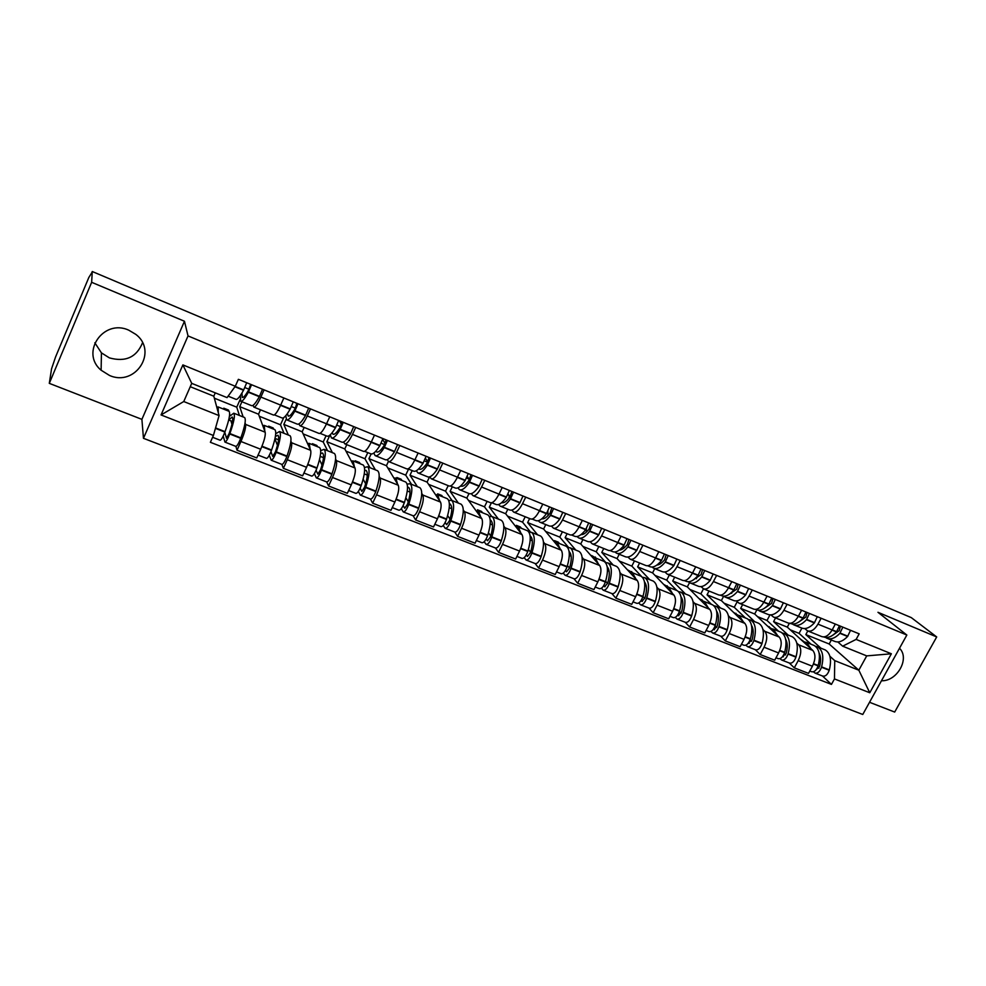 <?xml version="1.0" encoding="UTF-8"?>
<svg xmlns="http://www.w3.org/2000/svg" width="986" height="986" viewBox="0 0 986 986"><rect width="100%" height="100%" fill="white"/><g stroke="black" fill="none" stroke-linecap="round" stroke-linejoin="round"><path stroke-width="1.48" d="M142.526 342.795C136.549 357.289 125.505 362.318 109.397 357.881L101.435 352.865L94.829 342.795M128.796 330.199C103.505 318.404 79.94 352.68 101.114 370.218L109.483 375.444C135.427 387.091 158.426 351.423 135.772 334.353L128.796 330.199M869.529 702.278L894.684 712.065L936.7 636.944L911.274 617.606L92.277 271.52L91.649 282.304L49.3 383.357L141.898 419.358L143.463 438.314L862.762 714.48L906.849 635.033L188.03 335.918L184.456 321.251L91.649 282.304M49.3 383.357L51.555 368.813L55.586 356.932L88.851 277.423L91.698 272.912M936.7 636.944L877.959 612.294L906.849 635.033M91.661 272.974L92.277 271.52M245.07 422.834L245.6 424.411C246.007 427.53 244.454 433.224 240.941 441.494L237.022 450.232L256.767 457.935L260.698 449.259C264.199 441.05 265.702 435.368 265.185 432.213L258.529 414.206L260.501 409.794M241.915 401.746L239.734 406.639L243.135 416.942M254.006 407.169L273.467 415.032C275.008 415.303 277.399 412 280.653 405.11L260.883 397.05C257.642 403.989 255.3 407.329 253.846 407.095L253.057 405.345M260.883 397.05L264.1 389.877M235.9 446.399L237.022 450.232M280.653 405.11L283.869 397.974M290.895 441.149L291.56 442.726C292.213 445.906 290.796 451.576 287.296 459.722L283.364 468.325L302.628 475.844L306.56 467.302C310.048 459.193 311.416 453.548 310.652 450.331L302.172 431.782L304.169 427.431M286.15 419.284L283.832 424.399L288.319 435.023M310.491 408.894L307.262 415.956C304.008 422.784 301.543 426.026 299.892 425.705L298.894 423.906M289.736 435.59L290.02 435.713C291.955 437.809 290.944 444.6 287.012 456.087L286.852 456.506C284.818 461.682 283.155 464.307 281.86 464.394L283.364 468.325M300.077 425.779L319.02 433.433C320.758 433.791 323.26 430.586 326.526 423.807L329.755 416.795M335.585 459.008L336.374 460.585C337.261 463.827 335.967 469.459 332.492 477.495L328.56 485.975L347.343 493.308L351.275 484.89C354.738 476.891 355.983 471.271 355.009 468.005L344.792 448.938L346.789 444.649M329.965 435.06L326.884 441.728L332.393 452.673M355.7 427.431L352.483 434.395C349.204 441.099 346.641 444.255 344.78 443.848L343.596 441.999M334.02 453.313L334.353 453.449C336.596 455.655 335.819 462.446 332.011 473.822L331.863 474.241C329.866 479.356 328.141 481.932 326.711 481.944L328.56 485.975M344.989 443.934L363.44 451.378C365.375 451.822 367.988 448.716 371.266 442.048L374.495 435.134M379.179 476.411L380.103 478C381.2 481.291 380.029 486.911 376.578 494.836L372.646 503.18L390.961 510.341L394.893 502.047C398.344 494.159 399.466 488.563 398.27 485.248L386.426 465.7L388.422 461.448M371.118 453.967L368.924 458.663L375.407 469.878M399.798 445.512L396.569 452.364C393.278 458.971 390.604 462.027 388.57 461.534L387.202 459.649M370.44 499.064L372.646 503.18M388.792 461.633L406.762 468.892C408.882 469.41 411.593 466.39 414.896 459.833L418.126 453.018M421.725 493.407L422.76 494.997C424.079 498.349 423.019 503.932 419.58 511.746L415.648 519.979L433.52 526.955L437.464 518.784C440.89 511.007 441.901 505.436 440.495 502.071L427.074 482.08L429.539 476.928M412.185 470.581L409.991 475.19L417.398 486.69M442.8 463.137L439.583 469.903C436.268 476.398 433.507 479.369 431.289 478.802L429.76 476.867M413.122 515.764L415.648 519.979M431.535 478.9L449.049 485.987C451.341 486.579 454.139 483.645 457.455 477.187L460.684 470.47M463.26 509.984L464.394 511.598C465.91 514.988 464.961 520.534 461.547 528.25L457.615 536.372L475.067 543.187L478.999 535.115C482.4 527.448 483.313 521.902 481.723 518.5L466.809 498.078L469.003 493.542C471.579 494.602 474.944 492.174 479.073 486.271L482.191 479.282M452.303 486.801L450.109 491.348L458.404 503.106M484.767 480.342L481.55 487.01C478.222 493.407 475.363 496.291 472.972 495.65L471.283 493.666M454.78 532.07L457.615 536.372M473.255 495.761L490.313 502.663C492.778 503.328 495.675 500.481 498.99 494.122L502.219 487.503M503.809 526.167L505.054 527.793C506.755 531.22 505.904 536.754 502.515 544.371L498.583 552.37L515.629 559.025L519.56 551.063C522.937 543.496 523.751 537.986 521.964 534.535L505.645 513.718L507.827 509.244M491.422 502.823L489.315 507.137L498.46 519.129M525.735 497.141L522.506 503.698C519.178 510.008 516.233 512.806 513.681 512.104L511.845 510.07M495.453 547.994L498.583 552.37M513.977 512.215L530.616 518.944C533.229 519.671 536.199 516.91 539.539 510.649L542.768 504.129M543.422 541.967L544.765 543.619C546.638 547.082 545.899 552.579 542.522 560.097L538.59 567.985L555.229 574.493L559.161 566.642C562.525 559.161 563.228 553.688 561.28 550.2L543.606 529.001L545.788 524.589M529.63 518.55L527.646 522.58L537.58 534.794M565.717 513.533L562.501 520.004C559.161 526.216 556.129 528.94 553.429 528.163L551.445 526.105M535.176 563.548L538.59 567.985M553.738 528.286L569.97 534.843C572.73 535.644 575.787 532.958 579.139 526.795L582.356 520.361M582.122 557.41L583.552 559.074C585.598 562.575 584.944 568.047 581.592 575.467L577.673 583.244L593.929 589.603L597.849 581.863C601.201 574.481 601.805 569.021 599.685 565.508L580.729 543.952L582.911 539.601M567.11 533.697L565.126 537.666L575.824 550.102M604.775 529.544L601.559 535.928C598.206 542.041 595.1 544.691 592.253 543.853L590.133 541.758M573.988 578.733L577.673 583.244M592.586 543.989L608.411 550.385C611.32 551.236 614.451 548.635 617.803 542.559L621.02 536.211M619.935 572.496L621.451 574.172C623.657 577.71 623.103 583.145 619.775 590.478L615.843 598.157L631.73 604.356L635.662 596.727C638.977 589.431 639.507 584.008 637.227 580.458L617.039 558.569L619.22 554.28M603.752 548.499L601.78 552.419L613.206 565.064M642.921 545.184L639.704 551.482C636.352 557.509 633.172 560.073 630.19 559.185L627.934 557.041M611.912 593.584L615.843 598.157M630.547 559.321L645.978 565.57C649.022 566.482 652.227 563.943 655.579 557.953L658.796 551.704M656.898 587.249L658.488 588.938C660.854 592.5 660.386 597.91 657.07 605.157L653.163 612.725L668.693 618.789L672.612 611.258C675.915 604.061 676.347 598.662 673.919 595.076L652.572 572.878L654.753 568.639M639.606 562.994L637.634 566.864L649.749 579.682M680.204 560.467L676.988 566.679C673.623 572.62 670.381 575.121 667.275 574.172L664.897 571.991M648.985 608.091L653.163 612.725M667.633 574.32L682.706 580.409C685.874 581.37 689.14 578.905 692.505 573.002L695.722 566.839M693.035 601.67L694.711 603.37C697.225 606.969 696.831 612.343 693.54 619.504L689.633 626.973L704.817 632.901L708.724 625.469C712.015 618.358 712.36 612.984 709.784 609.373L687.328 586.88L689.522 582.677M674.695 577.167L672.711 580.988L685.492 593.991M716.637 575.405L713.42 581.53C710.056 587.385 706.752 589.813 703.511 588.815L701.021 586.608M685.233 622.277L689.633 626.973M703.893 588.975L718.609 594.915C721.9 595.938 725.228 593.535 728.592 587.718L731.797 581.629M728.383 615.769L730.133 617.482C732.783 621.106 732.475 626.455 729.209 633.517L725.302 640.9L740.153 646.693L744.048 639.359C747.314 632.334 747.585 626.997 744.874 623.362L721.358 600.585L723.687 596.16M709.033 591.045L707.048 594.817L720.47 607.992M752.256 590.01L749.052 596.062C745.675 601.83 742.31 604.196 738.958 603.136L736.345 600.905M720.68 636.155L725.302 640.9M739.352 603.296L753.711 609.101C757.125 610.174 760.514 607.844 763.879 602.101L767.083 596.099M762.954 629.561L764.766 631.287C767.564 634.935 767.33 640.259 764.076 647.235L760.181 654.519L774.7 660.189L778.607 652.954C781.849 646.003 782.046 640.69 779.199 637.03L754.684 613.995L756.854 609.915M742.643 604.628L740.671 608.35L754.684 621.685M787.087 604.295L783.882 610.26C780.505 615.954 777.091 618.247 773.628 617.15L770.904 614.882M755.35 649.725L760.181 654.519M774.035 617.31L788.06 622.979C791.573 624.101 795.024 621.833 798.401 616.176L801.593 610.235M796.787 643.057L798.66 644.795C801.581 648.468 801.421 653.755 798.192 660.657L794.297 667.842L808.52 673.389L812.402 666.24C815.632 659.375 815.755 654.1 812.784 650.415L787.309 627.133L789.342 623.337M775.551 617.926L773.591 621.611L788.171 635.083M821.153 618.259L817.961 624.15C814.584 629.758 811.108 632.001 807.534 630.855L804.724 628.563M789.281 662.999L794.297 667.842M807.953 631.028L821.658 636.562C825.282 637.72 828.782 635.514 832.159 629.931L835.339 624.076M773.591 621.611L787.309 627.133M740.671 608.35L754.684 613.995M707.048 594.817L721.358 600.585M672.711 580.988L687.328 586.88M637.634 566.864L652.572 572.878M601.78 552.419L617.039 558.569M565.126 537.666L580.729 543.952M527.646 522.58L543.606 529.001M489.315 507.137L505.645 513.718M450.109 491.348L466.809 498.078M409.991 475.19L427.074 482.08M368.924 458.663L386.426 465.7M326.884 441.728L344.792 448.938M283.832 424.399L302.172 431.782M239.734 406.639L258.529 414.206M219.077 415.599L213.407 435.467L161.051 414.946L182.878 364.894L235.284 386.265L227.063 397.617L191.728 383.357L183.753 401.536L219.077 415.599L213.802 396.187L215.268 392.859M190.261 386.709L213.802 396.187M807.78 630.966L805.821 634.59L829.164 643.994L858.831 670.209L866.719 655.887L842.66 646.175L856.119 639.409L859.176 633.85L238.378 379.327L235.284 386.265M856.119 639.409L891.369 653.78L869.763 692.751L834.464 678.923L834.748 660.632L858.831 670.209L869.763 692.751M213.407 435.467L210.375 442.295L831.457 684.407L834.464 678.923M143.463 438.314L188.03 335.918M141.898 419.358L184.456 321.251M881.472 680.759C897.198 681.474 910.127 658.315 899.491 648.283M829.164 643.994L831.321 640.025M805.821 634.59L820.956 648.209M829.892 656.257L834.748 660.632M842.66 646.175L837.817 641.948M822.484 676.002L831.457 684.407M161.051 414.946L183.753 401.536M182.878 364.894L191.728 383.357M866.719 655.887L891.369 653.78M250.666 384.367L248.62 389.914C245.588 395.398 243.468 397.9 242.273 397.42L241.952 393.032M240.387 395.485L240.695 401.253C242.137 401.844 244.688 398.837 248.349 392.231L251.541 384.725M240.941 401.351L251.553 405.64C253.045 406.257 255.633 403.274 259.318 396.705L262.522 389.224M246.722 382.753L243.517 390.259C239.869 396.877 237.33 399.897 235.925 399.318L228.123 396.162M228.062 410.915L228.456 410.04L229.035 411.298C230.514 413.233 229.183 420.024 225.054 431.658L224.894 432.078C222.811 437.34 221.221 440.052 220.124 440.224L212.606 437.279M218.3 412.752L218.14 406.935L216.809 407.267M223.206 436.046L224.944 442.11C226.053 441.95 227.643 439.238 229.726 433.988L229.886 433.557C234.002 421.934 235.297 415.155 233.781 413.196L230.182 415.858L229.664 414.095M225.018 442.135L235.864 446.387C237.01 446.239 238.624 443.552 240.695 438.314L240.855 437.883C244.935 426.285 246.18 419.506 244.59 417.522L244.331 417.423M239.401 415.451L236.739 407.181L214.344 398.184M236.739 407.181L240.066 399.724M228.456 410.04L223.797 408.179L224.13 409.338M228.703 419.937L232.215 417.004C233.472 418.631 232.4 424.251 228.974 433.889L226.497 438.252L224.82 432.299M231.956 424.313L230.921 420.849M232.536 421.478L228.703 419.962M248.977 389.236L244.861 387.56M296.971 403.348L294.974 408.833C291.844 414.206 289.588 416.597 288.195 416.03L287.419 413.541M285.743 415.735L286.643 419.826C288.319 420.504 291.043 417.62 294.802 411.162L297.982 403.767M286.926 419.937L297.217 424.103C298.955 424.806 301.716 421.946 305.5 415.525L308.68 408.155M293.273 401.832L290.094 409.239C286.334 415.722 283.635 418.619 281.984 417.941L274.428 414.884M274.576 429.526L274.86 429.637C276.684 431.695 275.599 438.487 271.606 450.01L271.446 450.429C269.4 455.631 267.761 458.28 266.516 458.379L258.061 455.076M264.827 431.252L264.236 425.385L262.744 425.619M269.301 455.261L271.199 460.215C272.456 460.117 274.108 457.479 276.166 452.291L276.314 451.871C280.283 440.36 281.343 433.569 279.494 431.498L275.723 433.741M284.005 433.298L280.492 424.781L259.281 416.252M280.492 424.781L283.734 417.62M273.664 429.156L273.196 427.973L268.66 426.149L269.116 427.345M275.402 436.465L277.941 435.245C279.482 436.971 278.594 442.603 275.304 452.143L272.74 456.407L270.965 451.699M277.448 445.352L274.934 438.844M278.582 439.805L275.032 438.388M295.344 408.179L291.462 406.589M296.774 404.482L296.059 402.978M272.814 428.824L273.196 427.973M342.105 421.848L340.158 427.283C336.953 432.534 334.562 434.838 332.972 434.197L332.134 432.743M330.248 434.814L331.444 437.932C333.342 438.708 336.226 435.948 340.096 429.625L343.264 422.328M331.764 438.067L341.76 442.11C343.72 442.911 346.641 440.163 350.523 433.877L353.691 426.605M338.666 420.443L335.499 427.751C331.653 434.086 328.782 436.872 326.896 436.095L320.08 433.347M319.242 447.397L319.55 447.533C321.695 449.702 320.844 456.493 316.999 467.906L316.851 468.325C314.83 473.465 313.129 476.053 311.749 476.09L303.922 473.021M310.183 449.296L309.197 443.38L307.546 443.515M314.349 473.687L316.321 477.877C317.714 477.84 319.427 475.264 321.436 470.137L321.584 469.718C325.417 458.317 326.255 451.526 324.074 449.333L320.721 450.664M327.549 450.725L323.211 441.974L303.146 433.902M323.211 441.974L326.07 435.763M317.455 446.683L316.863 445.462L312.439 443.688L313.006 444.908M320.635 453.424L322.533 453.042C324.345 454.854 323.654 460.499 320.475 469.94L317.837 474.118L316.075 470.297M322.04 465.059L319.513 459.649M323.494 457.664L320.216 456.37M340.54 426.642L336.892 425.151M341.501 424.485L339.418 420.751M316.481 446.301L316.863 445.462M386.118 439.904L384.232 445.278C380.953 450.417 378.427 452.623 376.652 451.908L375.925 451.095M373.793 453.079L375.136 455.606C377.268 456.469 380.313 453.806 384.257 447.619L387.412 440.434M375.506 455.754L385.218 459.673C387.387 460.561 390.456 457.923 394.437 451.773L397.58 444.6M382.925 438.597L379.783 445.795C375.839 451.995 372.807 454.669 370.711 453.806L364.61 451.341M362.811 464.837L363.156 464.985C365.609 467.265 364.98 474.056 361.258 485.358L361.123 485.778C359.138 490.843 357.388 493.382 355.86 493.357L348.637 490.523M354.418 466.908L353.05 460.93L351.25 460.992M358.325 491.484L360.334 495.108C361.862 495.132 363.612 492.606 365.596 487.54L365.744 487.121C369.442 475.831 370.058 469.04 367.568 466.748L364.5 467.5M360.445 495.145L370.465 499.076C372.03 499.113 373.793 496.599 375.777 491.546L375.912 491.139C379.585 479.862 380.152 473.07 377.601 470.753L377.231 470.618M370.046 467.734L364.943 458.749L345.963 451.12M364.943 458.749L367.79 452.636M360.198 463.79L359.496 462.533L355.17 460.795L355.86 462.064M364.635 470.384L366.052 470.408C368.111 472.306 367.605 477.939 364.537 487.306L361.825 491.385L360.124 488.243M365.658 483.806L363.156 479.184M367.297 475.104L364.278 473.896M384.614 444.637L381.188 443.244M385.181 443.515L382.654 439.534M359.114 463.358L359.496 462.533M429.058 457.504L427.221 462.828C423.869 467.857 421.232 469.977 419.284 469.188L418.791 468.794M416.351 470.741L417.793 472.836C420.122 473.798 423.302 471.234 427.345 465.182L430.475 458.083M418.187 473.009L427.616 476.817C429.995 477.779 433.211 475.252 437.279 469.237L440.397 462.151M426.112 456.296L422.969 463.408C418.939 469.472 415.772 472.035 413.467 471.098L408.031 468.905M405.332 481.858L405.714 482.018C408.463 484.397 408.031 491.188 404.457 502.392L404.309 502.798C402.362 507.815 400.562 510.28 398.911 510.206L392.255 507.605M397.568 484.089L395.854 478.062L393.907 478.05M401.277 508.727L403.274 511.907C404.926 511.993 406.725 509.528 408.685 504.524L408.82 504.105C412.394 492.914 412.801 486.123 410.028 483.744L407.144 484.126M403.397 511.956L413.171 515.789C414.847 515.875 416.671 513.435 418.606 508.431L418.754 508.024C422.291 496.858 422.649 490.067 419.814 487.651L419.407 487.491M411.556 484.348L405.702 475.141L387.769 467.931M405.702 475.141L408.561 469.114M401.931 480.502L401.129 479.208L396.902 477.52L397.691 478.802M407.526 487.17L408.512 487.355C410.817 489.339 410.484 494.972 407.514 504.253L404.753 508.246L403.138 505.633M408.315 501.788L405.875 497.782M410.04 492.1L407.28 491.003M427.616 462.212L424.399 460.893M427.838 461.818L425.447 458.416M400.735 480.022L401.129 479.208M470.963 474.685L469.176 479.96C465.762 484.878 463.001 486.924 460.893 486.061L460.696 485.95M457.935 487.86L459.414 489.672C461.941 490.695 465.269 488.255 469.385 482.327L472.504 475.314M468.239 473.563L465.121 480.589C461.004 486.529 457.701 488.982 455.187 487.959L450.405 486.024M446.843 498.472L447.262 498.645C450.282 501.122 450.06 507.901 446.596 519.006L446.461 519.412C444.538 524.367 442.689 526.783 440.927 526.647L434.826 524.256M439.694 500.863L437.636 494.787L435.553 494.701M443.207 525.489L445.179 528.311C446.954 528.447 448.803 526.043 450.725 521.089L450.861 520.682C454.312 509.602 454.509 502.811 451.465 500.321L448.729 500.444M445.327 528.373L454.842 532.095C456.654 532.243 458.502 529.852 460.413 524.909L460.561 524.503C463.975 513.447 464.135 506.656 461.029 504.154L460.598 503.982M452.093 500.58L445.536 491.164L428.614 484.36M445.536 491.164L448.199 485.642M442.689 496.808L441.79 495.49L437.661 493.838L438.548 495.157M449.37 503.698L449.973 503.895C452.5 505.966 452.34 511.586 449.468 520.781L446.646 524.688L445.154 522.506M449.998 519.141L447.644 515.616M451.773 508.702L449.234 507.704M469.126 480.034L469.287 479.233L466.563 478.111M469.287 479.233L467.253 476.571M441.408 496.303L441.79 495.49M511.87 491.459L510.132 496.673C506.755 501.369 503.945 503.341 501.689 502.613L501.911 502.7M498.571 504.512L500.062 506.101C502.774 507.211 506.225 504.857 510.428 499.052L513.521 492.137M500.531 506.286L509.429 509.885C512.19 511.007 515.666 508.677 519.881 502.897L522.974 496.007M509.355 490.424L506.262 497.351C502.071 503.168 498.633 505.535 495.933 504.438L491.767 502.749M487.38 514.704L487.836 514.877C491.114 517.453 491.09 524.232 487.737 535.225L487.602 535.632C485.716 540.525 483.83 542.892 481.944 542.707L476.361 540.525M480.811 517.243L478.432 511.118L476.213 510.97M484.163 541.795L486.098 544.334C487.996 544.519 489.882 542.164 491.767 537.271L491.903 536.865C495.243 525.883 495.243 519.104 491.94 516.528L489.315 516.467M486.258 544.395L495.539 548.031C497.449 548.228 499.347 545.887 501.233 541.006L501.369 540.599C504.672 529.63 504.647 522.851 501.27 520.263L500.814 520.078M491.694 516.418L484.471 506.829L468.51 500.407M484.471 506.829L487.133 501.369M482.511 512.757L481.513 511.401L477.483 509.787L478.469 511.13L487.836 514.877M490.215 519.942L490.461 520.053C493.21 522.198 493.197 527.818 490.436 536.926L487.552 540.747L486.184 538.935M490.745 535.94L488.489 532.81M492.507 524.909L490.202 523.997M508.899 498.324L509.306 495.576L507.716 494.923M509.306 495.576L508.098 494.109M481.131 512.202L481.513 511.401M551.815 507.839L550.114 513.003C546.91 517.317 544.136 519.265 541.77 518.833M538.27 520.731L539.749 522.149C542.645 523.319 546.219 521.064 550.496 515.382L553.565 508.554M540.254 522.346L548.906 525.846C551.84 527.042 555.451 524.811 559.728 519.141L562.809 512.338M549.51 506.89L546.429 513.718C542.164 519.425 538.602 521.693 535.731 520.522L532.144 519.067M526.98 530.554L527.461 530.739C530.998 533.389 531.146 540.168 527.917 551.063L527.781 551.47C525.92 556.314 523.997 558.618 522.013 558.384L516.923 556.4M520.953 533.241L518.266 527.066L515.937 526.844M524.17 557.669L526.068 559.974C528.065 560.208 529.987 557.903 531.848 553.072L531.984 552.665C535.201 541.782 535.028 535.004 531.479 532.354L528.94 532.157M526.228 560.036L535.275 563.585C537.308 563.832 539.243 561.539 541.092 556.708L541.228 556.314C544.42 545.455 544.21 538.676 540.587 536.002L540.106 535.805M530.505 532.046L522.543 522.136L507.507 516.097M522.543 522.136L525.205 516.75M521.434 528.323L520.337 526.955L516.405 525.378L517.527 526.807M530.111 535.891C532.97 538.196 533.069 543.791 530.431 552.69L527.498 556.437L526.265 554.921M530.579 552.234L528.422 549.448M532.304 540.747L530.209 539.909M547.982 515.616L547.896 511.34M519.955 527.732L520.337 526.955M590.824 523.825L589.172 528.94C586.128 532.921 583.392 534.819 580.976 534.646M577.056 536.557L578.535 537.826C581.592 539.071 585.29 536.902 589.616 531.331L592.685 524.589M579.065 538.036L587.483 541.437C590.577 542.694 594.299 540.55 598.65 535.004L601.707 528.286M588.716 522.962L585.647 529.704C581.321 535.299 577.636 537.469 574.604 536.236L571.584 535.016M565.668 546.034L566.186 546.244C569.945 548.968 570.278 555.734 567.16 566.543L567.024 566.938C565.188 571.72 563.228 573.988 561.145 573.704L556.535 571.905M560.171 548.869L557.201 542.645L554.748 542.374M563.252 573.149L565.101 575.257C567.209 575.541 569.168 573.285 571.005 568.503L571.128 568.109C574.234 557.312 573.901 550.545 570.105 547.809L567.653 547.513M565.274 575.319L574.111 578.782C576.231 579.078 578.203 576.835 580.027 572.053L580.162 571.658C583.244 560.898 582.862 554.132 579.016 551.371L578.499 551.162M568.565 547.44L559.777 537.111L545.628 531.429M559.777 537.111L562.427 531.799M559.469 543.557L558.298 542.152L554.44 540.611L555.845 542.288M569.107 551.531C571.831 554.169 571.966 559.691 569.501 568.084L566.519 571.757L565.422 570.5M569.514 568.072L567.455 565.582M571.177 556.215L569.292 555.463M586.288 532.193L586.411 528.632M557.916 542.929L558.298 542.152M628.945 539.453L627.33 544.519C624.446 548.179 621.772 550.028 619.319 550.065M614.981 551.987L616.435 553.146C619.652 554.452 623.448 552.37 627.848 546.91L630.892 540.254M616.99 553.368L625.173 556.683C628.427 558.002 632.26 555.944 636.673 550.496L639.704 543.865M627.01 538.664L623.965 545.332C619.578 550.804 615.782 552.887 612.577 551.593L610.1 550.582M603.481 561.17L604.024 561.379C608.017 564.189 608.51 570.956 605.49 581.654L605.367 582.048C603.568 586.781 601.559 588.987 599.377 588.667L595.224 587.04M598.49 564.14L595.248 557.866L592.685 557.546M601.435 588.248L603.247 590.183C605.441 590.515 607.45 588.309 609.249 583.576L609.373 583.182C612.38 572.496 611.875 565.742 607.857 562.92L605.466 562.55M603.432 590.257L612.047 593.634C614.266 593.966 616.275 591.773 618.074 587.052L618.197 586.658C621.18 575.997 620.638 569.242 616.558 566.408L616.016 566.186M605.823 562.513L596.197 551.766L582.899 546.417M596.197 551.766L598.847 546.515M596.666 558.446L591.637 555.512L593.375 557.472M607.216 566.864C609.816 569.772 609.977 575.195 607.684 583.133L604.64 586.719L603.691 585.709M607.561 583.49L605.626 581.247M609.163 571.325L607.475 570.647M623.818 548.179L623.682 545.702M595.026 557.768L595.408 557.016M666.191 554.724L664.613 559.74C661.877 563.117 659.289 564.904 656.836 565.101M652.054 567.049L653.471 568.121C656.836 569.489 660.756 567.492 665.205 562.131L668.237 555.562M654.051 568.355L662.013 571.572C665.414 572.952 669.358 570.98 673.82 565.644L676.84 559.099M664.441 554.009L661.409 560.59C656.959 565.952 653.065 567.961 649.712 566.605L647.74 565.804M640.456 575.96L641.011 576.194C645.226 579.078 645.867 585.82 642.958 596.419L642.835 596.813C641.06 601.497 639.027 603.666 636.746 603.296L633.037 601.842M635.945 579.065L632.433 572.755L629.771 572.373M638.768 602.988L640.53 604.775C642.823 605.145 644.856 602.988 646.631 598.305L646.754 597.923C649.663 587.323 648.998 580.581 644.758 577.685L642.428 577.254M640.715 604.849L649.133 608.14C651.438 608.522 653.484 606.378 655.259 601.707L655.382 601.324C658.254 590.75 657.551 584.008 653.274 581.099L652.707 580.865M641.59 576.527L631.829 566.1L619.344 561.071M631.829 566.1L634.479 560.911M633.037 573.002L628.02 570.081L630.103 572.336M644.474 581.9C646.964 585.006 647.136 590.318 644.992 597.836L641.911 601.361L641.097 600.548M644.782 598.502L642.946 596.481M644.782 585.499L646.187 585.573M660.546 563.672L660.3 561.909M631.274 572.385L631.706 571.56M702.599 569.649L701.071 574.628L693.54 579.78M688.29 581.777L689.682 582.763C693.195 584.18 697.213 582.27 701.712 577.02L704.731 570.524M690.286 583.009L698.039 586.14C701.588 587.582 705.619 585.684 710.142 580.446L713.149 573.975M701.021 569.008L698.014 575.504C693.503 580.766 689.51 582.689 686.01 581.272L684.53 580.68M676.593 590.429L677.185 590.663C681.597 593.621 682.398 600.351 679.588 610.864L679.465 611.246C677.715 615.88 675.644 618 673.278 617.593L669.987 616.312M672.551 593.658L668.791 587.311L666.031 586.88L663.603 584.341L668.607 587.225M675.274 617.384L676.975 619.048C679.354 619.454 681.425 617.347 683.175 612.713L683.298 612.331C686.096 601.83 685.282 595.088 680.845 592.13L678.578 591.649M677.172 619.122L685.393 622.339C687.784 622.758 689.855 620.65 691.605 616.028L691.728 615.646C694.514 605.17 693.663 598.44 689.177 595.47L688.585 595.236M676.84 590.528L666.709 580.125L655.012 575.417M666.709 580.125L669.346 575.011M680.919 596.641C683.286 599.907 683.471 605.108 681.462 612.207L678.343 615.658L677.665 615.03M681.153 613.132L679.44 611.32M681.264 600.018L682.349 599.537M696.498 578.72L696.227 577.488M666.659 586.843L667.214 585.783M738.194 584.254L736.702 589.172L729.48 594.114M723.749 596.16L725.104 597.072C728.753 598.564 732.857 596.715 737.417 591.563L740.4 585.154M725.733 597.331L733.276 600.388C736.949 601.879 741.078 600.055 745.65 594.928L748.645 588.531M736.788 583.675L733.794 590.084C729.233 595.248 725.141 597.097 721.505 595.618L720.495 595.224M711.954 604.578L712.558 604.825C717.167 607.844 718.116 614.561 715.392 624.988L715.281 625.358C713.544 629.955 711.461 632.026 709.008 631.582L706.112 630.448M708.342 607.931L704.349 601.546L701.49 601.066M710.955 631.459L712.619 633C715.084 633.443 717.179 631.373 718.905 626.788L719.016 626.418C721.74 616.004 720.778 609.286 716.144 606.267L713.913 605.749M712.829 633.074L720.852 636.216C723.33 636.673 725.425 634.614 727.15 630.042L727.261 629.66C729.96 619.27 728.962 612.565 724.291 609.521L723.675 609.274M711.485 604.393L700.836 593.855L689.904 589.455M700.836 593.855L703.486 588.802M703.486 601.226L698.901 598.477M716.575 611.086C718.819 614.488 719.004 619.541 717.13 626.27L713.975 629.647L713.433 629.179M716.736 627.404L715.146 625.777M716.921 613.699L717.697 613.255M731.686 593.362L731.439 592.549M701.329 600.893L701.958 599.698M773.012 598.527L771.557 603.395L764.655 608.115M758.419 610.223L759.75 611.086C763.521 612.614 767.712 610.852 772.321 605.798L775.304 599.463M760.391 611.345L767.737 614.315C771.545 615.856 775.76 614.118 780.382 609.077L783.352 602.766M771.755 598.009L768.784 604.344C764.175 609.422 759.996 611.184 756.225 609.656L755.67 609.434M746.538 618.432L747.166 618.678C751.961 621.759 753.045 628.464 750.42 638.792L750.309 639.174C748.596 643.71 746.476 645.744 743.949 645.263L741.435 644.277M743.358 621.883L739.143 615.461L736.185 614.944M745.872 645.201L747.487 646.643C750.026 647.124 752.145 645.103 753.859 640.567L753.97 640.185C756.582 629.869 755.486 623.164 750.679 620.083L748.497 619.541M747.696 646.73L755.535 649.799C758.098 650.292 760.218 648.27 761.919 643.747L762.03 643.365C764.631 633.074 763.509 626.369 758.653 623.275L758.012 623.016M745.391 617.963L734.262 607.302L724.057 603.185M734.262 607.302L737.208 601.719M737.725 615.017L733.485 612.318M751.468 625.272C753.587 628.748 753.772 633.665 752.022 640.013L748.411 643.008M751.542 641.331L750.075 639.877M735.47 614.253L735.963 613.317M807.066 612.491L805.882 617.051L799.116 621.809M792.35 623.978L793.644 624.791C797.538 626.369 801.815 624.68 806.474 619.713L809.432 613.452M794.309 625.062L801.47 627.946C805.402 629.536 809.691 627.872 814.362 622.918L817.308 616.681M805.969 612.035L803.011 618.296C798.352 623.275 794.087 624.976 790.193 623.399L790.069 623.349M780.382 631.977L781.035 632.236C786.002 635.366 787.222 642.059 784.683 652.301L784.573 652.67C782.884 657.169 780.739 659.153 778.139 658.636L775.994 657.798M777.609 635.539L773.172 629.093L770.14 628.526M780.025 658.648L781.602 659.991C784.215 660.509 786.36 658.525 788.036 654.038L788.147 653.669C790.686 643.439 789.453 636.746 784.462 633.604L782.317 633.037M781.812 660.078L789.478 663.073C792.103 663.603 794.26 661.631 795.936 657.157L796.047 656.775C798.561 646.569 797.304 639.889 792.263 636.734L791.61 636.463M778.583 631.25L766.997 620.465L757.495 616.632M766.997 620.465L769.98 614.882M771.286 628.55L767.318 625.876M785.595 654.926L784.24 653.632M785.62 639.174C787.604 642.699 787.789 647.469 786.15 653.459L782.637 656.528L783.377 656.812M768.883 627.342L769.253 626.652M840.392 626.147L839.234 630.67L832.85 635.169M825.565 637.437L826.81 638.201C830.828 639.828 835.191 638.201 839.887 633.332L842.82 627.145M827.5 638.472L834.476 641.294C838.519 642.934 842.894 641.331 847.603 636.475L850.536 630.313M839.431 625.753L836.485 631.94C831.938 636.709 827.673 638.373 823.704 636.956M813.512 645.226L814.177 645.497C819.317 648.689 820.66 655.37 818.207 665.513L818.097 665.883C816.433 670.332 814.263 672.279 811.589 671.737L809.802 671.035M811.133 648.899L806.486 642.416L803.368 641.812M813.45 671.786L814.978 673.056C817.665 673.611 819.834 671.663 821.498 667.226L821.597 666.856C824.049 656.713 822.694 650.045 817.542 646.841L815.434 646.261M815.2 673.155L822.681 676.076C825.393 676.642 827.562 674.707 829.214 670.27L829.325 669.901C831.753 659.782 830.372 653.114 825.183 649.897L824.506 649.626M811.084 644.252L799.067 633.357L790.23 629.808M799.067 633.357L801.889 628.131M804.182 641.824L800.447 639.138M818.922 668.212L817.69 667.066M819.058 652.818C820.907 656.368 821.079 660.965 819.551 666.622L816.137 669.74M812.784 650.415L798.66 644.795M779.199 637.03L764.766 631.287M744.874 623.362L730.133 617.482M709.784 609.373L694.711 603.37M673.919 595.076L658.488 588.938M637.227 580.458L621.451 574.172M599.685 565.508L583.552 559.074M561.28 550.2L544.765 543.619M521.964 534.535L505.054 527.793M481.723 518.5L464.394 511.598M440.495 502.071L422.76 494.997M398.27 485.248L380.103 478M355.009 468.005L336.374 460.585M310.652 450.331L291.56 442.726M265.185 432.213L245.6 424.411M798.401 616.176L783.882 610.26M763.879 602.101L749.052 596.062M728.592 587.718L713.42 581.53M692.505 573.002L676.988 566.679M655.579 557.953L639.704 551.482M617.803 542.559L601.559 535.928M579.139 526.795L562.501 520.004M539.539 510.649L522.506 503.698M498.99 494.122L481.55 487.01M457.455 477.187L439.583 469.903M414.896 459.833L396.569 452.364M371.266 442.048L352.483 434.395M326.526 423.807L307.262 415.956M832.159 629.931L817.961 624.15M778.607 652.954L764.076 647.235M744.048 639.359L729.209 633.517M708.724 625.469L693.54 619.504M672.612 611.258L657.07 605.157M635.662 596.727L619.775 590.478M597.849 581.863L581.592 575.467M559.161 566.642L542.522 560.097M519.56 551.063L502.515 544.371M478.999 535.115L461.547 528.25M437.464 518.784L419.58 511.746M394.893 502.047L376.578 494.836M351.275 484.89L332.492 477.495M306.56 467.302L287.296 459.722M260.698 449.259L240.941 441.494M812.402 666.24L798.192 660.657M259.515 396.36L248.534 391.886M243.702 389.914L235.161 386.438M243.517 390.259L234.927 386.758M225.054 431.658L215.564 427.912M224.894 432.078L215.441 428.355M240.695 438.314L229.726 433.988M259.318 396.705L248.349 392.231M240.855 437.883L229.886 433.557M305.697 415.192L294.999 410.829M290.291 408.907L280.702 405M290.094 409.239L280.542 405.357M271.606 450.01L261.993 446.214M271.446 450.429L261.82 446.633M286.852 456.506L276.166 452.291M305.5 415.525L294.802 411.162M287.012 456.087L276.314 451.871M350.72 433.544L340.293 429.292M335.696 427.419L326.588 423.709M335.499 427.751L326.415 424.054M316.999 467.906L307.842 464.295M316.851 468.325L307.669 464.714M331.863 474.241L321.436 470.137M350.523 433.877L340.096 429.625M332.011 473.822L321.584 469.718M394.634 451.452L384.466 447.299M379.98 445.475L371.315 441.938M379.783 445.795L371.155 442.283M361.258 485.358L352.557 481.92M361.123 485.778L352.384 482.339M375.777 491.546L365.596 487.54M394.437 451.773L384.257 447.619M375.912 491.139L365.744 487.121M437.476 468.917L427.554 464.862M423.179 463.087L414.946 459.722M422.969 463.408L414.786 460.068M404.457 502.392L396.162 499.113M404.309 502.798L396.002 499.52M418.606 508.431L408.685 504.524M437.279 469.237L427.345 465.182M418.754 508.024L408.82 504.105M479.282 485.962L469.595 482.006M465.33 480.268L457.504 477.076M465.121 480.589L457.344 477.409M446.596 519.006L438.721 515.9M446.461 519.412L438.56 516.294M460.413 524.909L450.725 521.089M479.073 486.271L469.385 482.327M460.561 524.503L450.861 520.682M520.103 502.601L510.637 498.743M506.471 497.043L499.052 494.011M506.262 497.351L498.879 494.343M487.737 535.225L480.244 532.267M487.602 535.632L480.096 532.662M501.233 541.006L491.767 537.271M519.881 502.897L510.428 499.052M501.369 540.599L491.903 536.865M559.949 518.846L550.706 515.074M546.638 513.423L539.588 510.551M546.429 513.718L539.428 510.871M527.917 551.063L520.793 548.265M527.781 551.47L520.645 548.647M541.092 556.708L531.848 553.072M559.728 519.141L550.496 515.382M541.228 556.314L531.984 552.665M598.872 534.708L589.838 531.035M585.869 529.408L579.189 526.684M585.647 529.704L579.029 527.005M567.16 566.543L560.393 563.869M567.024 566.938L560.245 564.263M580.027 572.053L571.005 568.503M598.65 535.004L589.616 531.331M580.162 571.658L571.128 568.109M636.894 550.213L628.07 546.614M624.187 545.036L617.852 542.448M623.965 545.332L617.692 542.768M605.49 581.654L599.081 579.127M605.367 582.048L598.921 579.509M618.074 587.052L609.249 583.576M636.673 550.496L627.848 546.91M618.197 586.658L609.373 583.182M605.034 586.781L604.406 586.534M674.054 565.36L665.427 561.847M661.643 560.307L655.641 557.854M661.409 560.59L655.48 558.162M642.958 596.419L636.87 594.028M642.835 596.813L636.722 594.398M655.259 601.707L646.631 598.305M673.82 565.644L665.205 562.131M655.382 601.324L646.754 597.923M642.317 601.423L641.652 601.164M710.376 580.175L701.946 576.736M698.236 575.22L692.554 572.903M698.014 575.504L692.394 573.211M679.588 610.864L673.82 608.584M679.465 611.246L673.672 608.966M691.605 616.028L683.175 612.713M710.142 580.446L701.712 577.02M691.728 615.646L683.298 612.331M678.762 615.732L678.085 615.461M745.884 594.644L737.651 591.292M734.015 589.813L728.642 587.619M733.794 590.084L728.481 587.927M715.392 624.988L709.932 622.832M715.281 625.358L709.784 623.201M727.15 630.042L718.905 626.788M745.65 594.928L737.417 591.563M727.261 629.66L719.016 626.418M714.406 629.734L713.691 629.45M780.616 608.806L772.556 605.527M769.018 604.085L763.928 602.015M768.784 604.344L763.768 602.31M750.42 638.792L745.243 636.746M750.309 639.174L745.096 637.116M761.919 643.747L753.859 640.567M780.382 609.077L772.321 605.798M762.03 643.365L753.97 640.185M749.274 643.427L748.534 643.131M814.596 622.659L806.708 619.442M803.245 618.037L798.45 616.077M803.011 618.296L798.29 616.373M784.683 652.301L779.79 650.366M784.573 652.67L779.643 650.735M795.936 657.157L788.036 654.038M814.362 622.918L806.474 619.713M796.047 656.775L788.147 653.669M847.837 636.216L840.121 633.074M836.732 631.681L832.209 629.844M836.485 631.94L832.048 630.128M818.207 665.513L813.586 663.701M818.097 665.883L813.438 664.046M829.214 670.27L821.498 667.226M847.603 636.475L839.887 633.332M829.325 669.901L821.597 666.856M101.114 370.218L101.435 352.865M229.035 411.298L218.14 406.935M244.59 417.522L233.781 413.196M274.86 429.637L264.236 425.385M281.86 464.394L271.298 460.252M290.02 435.713L279.494 431.498M319.55 447.533L309.197 443.38M326.711 481.944L316.432 477.914M334.353 453.449L324.074 449.333M363.156 464.985L353.05 460.93M377.601 470.753L367.568 466.748M405.714 482.018L395.854 478.062M419.814 487.651L410.028 483.744M447.262 498.645L437.636 494.787M469.016 493.555L459.846 489.845M461.029 504.154L451.465 500.321M501.27 520.263L491.94 516.528M527.461 530.739L518.266 527.066M540.587 536.002L531.479 532.354M566.186 546.244L557.201 542.645M579.016 551.371L570.105 547.809M604.024 561.379L595.248 557.866M616.558 566.408L607.857 562.92M641.011 576.194L632.433 572.755M653.274 581.099L644.758 577.685M677.185 590.663L668.791 587.311M689.177 595.47L680.845 592.13M712.558 604.825L704.349 601.546M724.291 609.521L716.144 606.267M747.166 618.678L739.143 615.461M758.653 623.275L750.679 620.083M781.035 632.236L773.172 629.093M792.263 636.734L784.462 633.604M814.177 645.497L806.486 642.416M825.183 649.897L817.542 646.841"/></g></svg>
